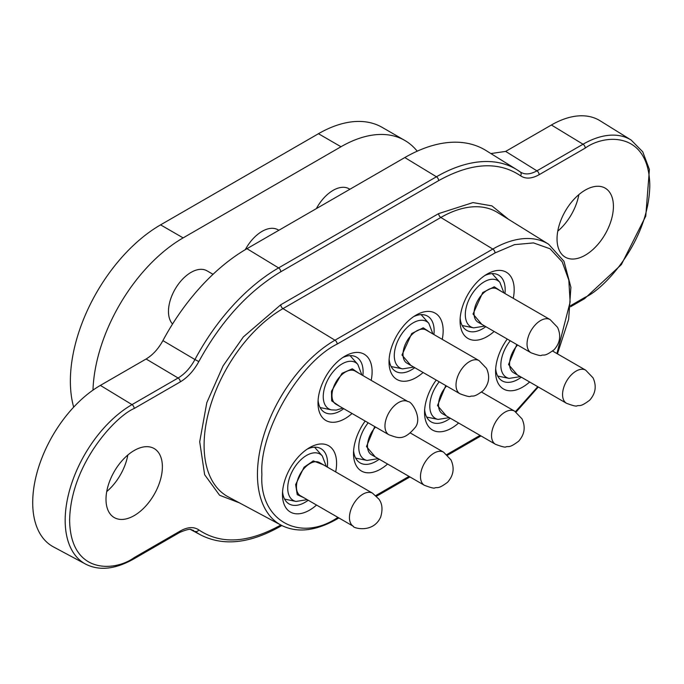 <?xml version="1.0" encoding="UTF-8"?>
<svg xmlns="http://www.w3.org/2000/svg" width="684" height="684" viewBox="0 0 684 684"><rect width="100%" height="100%" fill="white"/><g stroke="black" fill="none" stroke-linecap="round" stroke-linejoin="round"><path stroke-width="1.03" d="M337.161 344.078C299.267 362.64 259.031 432.314 261.904 474.422C259.031 519.831 299.259 543.079 337.161 517.874A3.189 1.838 60 0 1 336.494 519.336C315.333 531.203 296.89 533.161 281.175 525.209A109.62 63.287 -60 0 1 263.075 437.726A109.62 63.287 -60 0 1 334.963 340.204A3.189 1.838 60 0 1 337.161 344.078L495.019 252.935A3.189 1.838 -120 0 0 492.822 249.061A109.62 63.287 -60 0 1 548.636 244.231L497.636 212.562A111.543 64.399 120 0 0 440.838 217.478L282.979 308.612L334.963 340.204L492.822 249.061L440.838 217.478A3.189 1.838 -120 0 1 438.641 213.605L280.782 304.748L243.376 336.896L223.095 365.854L206.799 402.688L199.702 441.796L204.636 474.713L219.598 495.267L239.511 502.902M515.462 411.674L537.769 386.691M556.921 353.551L570.123 302.054L568.823 280.132L562.214 261.878L550.064 248.788L533.494 242.914L514.488 244.641L495.019 252.935M529.647 381.997A38.27 22.093 -60 0 1 522.644 387.11A38.27 22.093 -60 0 1 495.584 371.489A38.27 22.093 -60 0 1 507.254 339.042M494.13 331.466A38.27 22.093 -60 0 1 487.128 336.579A38.27 22.093 -60 0 1 460.067 320.95A38.27 22.093 -60 0 1 487.128 274.079A38.27 22.093 -60 0 1 513.265 298.327M423.097 372.481A38.27 22.093 -60 0 1 416.086 377.594A38.27 22.093 -60 0 1 389.025 361.964A38.27 22.093 -60 0 1 416.086 315.093A38.27 22.093 -60 0 1 442.232 339.341M352.055 413.495A38.27 22.093 -60 0 1 345.052 418.608A38.27 22.093 -60 0 1 317.992 402.979A38.27 22.093 -60 0 1 345.052 356.108A38.27 22.093 -60 0 1 371.19 380.355M316.538 505.04A38.27 22.093 -60 0 1 309.536 510.153A38.27 22.093 -60 0 1 282.466 494.523A38.27 22.093 -60 0 1 309.536 447.652A38.27 22.093 -60 0 1 335.673 471.9M387.572 464.026A38.27 22.093 -60 0 1 380.569 469.139A38.27 22.093 -60 0 1 353.508 453.509A38.27 22.093 -60 0 1 365.179 421.07M458.613 423.011A38.27 22.093 -60 0 1 451.611 428.124A38.27 22.093 -60 0 1 424.55 412.495A38.27 22.093 -60 0 1 436.212 380.056M521.328 377.192A31.891 18.417 -60 0 1 518.139 379.295A31.891 18.417 -60 0 1 502.193 380.877A31.891 18.417 -60 0 1 495.686 368.702M308.21 500.235A31.891 18.417 -60 0 1 305.021 502.338A31.891 18.417 -60 0 1 289.076 503.92A31.891 18.417 -60 0 1 282.577 491.745M343.727 408.69A31.891 18.417 -60 0 1 340.538 410.793A31.891 18.417 -60 0 1 324.592 412.375A31.891 18.417 -60 0 1 318.094 400.2M379.252 459.221A31.891 18.417 -60 0 1 376.063 461.324A31.891 18.417 -60 0 1 360.117 462.906A31.891 18.417 -60 0 1 353.611 450.73M414.769 367.676A31.891 18.417 -60 0 1 411.58 369.779A31.891 18.417 -60 0 1 395.634 371.361A31.891 18.417 -60 0 1 389.128 359.185M450.286 418.206A31.891 18.417 -60 0 1 447.097 420.309A31.891 18.417 -60 0 1 431.151 421.891A31.891 18.417 -60 0 1 424.653 409.716M485.802 326.661A31.891 18.417 -60 0 1 482.613 328.765A31.891 18.417 -60 0 1 466.668 330.346A31.891 18.417 -60 0 1 460.17 318.171M134.192 515.608A39.869 23.017 -60 0 1 114.262 517.583A39.869 23.017 -60 0 1 108.149 485.631A39.869 23.017 -60 0 1 134.192 450.508A39.869 23.017 -60 0 1 154.122 448.533A39.869 23.017 -60 0 1 160.236 480.476A39.869 23.017 -60 0 1 134.192 515.608M585.23 255.2A39.869 23.017 -60 0 1 565.292 257.175A39.869 23.017 -60 0 1 559.187 225.233A39.869 23.017 -60 0 1 585.23 190.101A39.869 23.017 -60 0 1 605.16 188.126A39.869 23.017 -60 0 1 611.274 220.068A39.869 23.017 -60 0 1 585.23 255.2M280.842 525.03L280.782 525.064C248.241 543.113 220.932 544.729 198.83 529.903C193.811 526.552 187.638 526.911 180.302 530.998L134.192 557.614C115.305 571.516 70.503 575.013 69.623 520.336C70.503 464.641 115.305 416.402 134.192 408.493L180.302 381.877C187.681 377.44 193.854 370.668 198.83 361.571C220.932 321.232 248.241 291.298 280.782 271.779L438.641 180.636C471.173 162.595 498.491 160.979 520.592 175.805C525.611 179.157 531.784 178.789 539.12 174.711A3.189 1.838 -120 0 0 536.923 170.838C530.262 174.557 524.645 174.89 520.079 171.829A3.189 2.599 -54.2 0 1 520.199 171.915L520.276 171.975M438.641 180.636A3.189 1.838 -120 0 0 436.443 176.771A158.295 91.391 -60 0 1 517.044 169.794L486.008 150.531A159.466 92.066 120 0 0 404.817 157.551L246.95 248.694A159.466 92.066 120 0 0 162.903 340.615L194.949 359.545C190.434 367.821 184.817 373.977 178.105 378.004L146.102 358.997L100.368 385.4A95.683 55.242 120 0 0 37.62 470.524A95.683 55.242 120 0 0 53.42 546.884L85.628 564.12A94.512 54.566 -60 0 1 70.025 488.701A94.512 54.566 -60 0 1 131.995 404.62L178.105 378.004A3.189 1.838 -120 0 1 180.302 381.877M193.734 530.587L192.597 530.083M539.12 174.711L585.23 148.086A3.189 1.838 -120 0 0 583.033 144.221A94.512 54.566 -60 0 1 631.152 140.058L600.116 120.786A95.683 55.242 120 0 0 551.398 125.001L505.664 151.403L490.89 153.558M162.903 340.615C158.363 348.866 152.763 354.996 146.102 358.997M127.831 455.022A39.869 23.017 -60 0 1 106.73 491.557M578.861 194.615A39.869 23.017 -60 0 1 557.768 231.158M307.176 449.131A31.891 18.417 -60 0 1 320.967 448.678A31.891 18.417 -60 0 1 327.345 467.086M342.693 357.587A31.891 18.417 -60 0 1 356.484 357.133A31.891 18.417 -60 0 1 362.871 375.542M413.734 316.572A31.891 18.417 -60 0 1 427.526 316.119A31.891 18.417 -60 0 1 433.904 334.536M484.768 275.558A31.891 18.417 -60 0 1 498.568 275.105A31.891 18.417 -60 0 1 504.946 293.522M517.6 345.018A19.135 11.047 120 0 0 513.53 372.694L566.523 403.295A19.135 11.047 -60 0 1 563.59 387.956A19.135 11.047 -60 0 1 576.09 371.096A19.135 11.047 -60 0 1 585.658 370.147L593.045 377.842C596.773 386.024 595.636 393.488 589.642 400.234C579.767 407.587 579.801 404.902 577.014 405.834C576.45 406.561 572.953 405.715 566.523 403.295M375.525 427.047A19.135 11.047 120 0 0 371.455 454.723L424.448 485.315A19.135 11.047 -60 0 1 421.515 469.985A19.135 11.047 -60 0 1 434.015 453.124A19.135 11.047 -60 0 1 443.583 452.175L450.97 459.87C454.698 468.053 453.56 475.517 447.567 482.263C437.692 489.616 437.726 486.923 434.938 487.863C434.374 488.59 430.877 487.743 424.448 485.315M446.558 386.032A19.135 11.047 120 0 0 442.488 413.709L495.49 444.301A19.135 11.047 -60 0 1 492.557 428.971A19.135 11.047 -60 0 1 505.057 412.11A19.135 11.047 -60 0 1 514.625 411.161L522.012 418.856C525.731 427.038 524.602 434.502 518.609 441.248C508.725 448.601 508.759 445.917 505.972 446.849C505.408 447.575 501.919 446.729 495.49 444.301M372.549 493.19L319.548 462.589A19.135 11.047 120 0 0 302.302 470.729A19.135 11.047 120 0 0 297.634 492.685A19.135 11.047 120 0 0 300.413 495.738L353.414 526.329A19.135 11.047 -60 0 1 350.636 523.277A19.135 11.047 -60 0 1 355.304 501.329A19.135 11.047 -60 0 1 372.549 493.19L378.868 499.089C382.296 503.578 382.895 509.571 380.663 517.078C372.806 534.426 351.721 527.526 353.414 526.329M213.032 274.31L206.97 270.813A31.891 18.417 120 0 0 169.281 304.064A31.891 18.417 120 0 0 172.548 324.019M408.066 401.645L355.073 371.044A19.135 11.047 120 0 0 349.096 370.48A19.135 11.047 120 0 0 333.809 386.511A19.135 11.047 120 0 0 335.938 404.193L388.931 434.785A19.135 11.047 -60 0 1 386.802 417.103A19.135 11.047 -60 0 1 402.089 401.072A19.135 11.047 -60 0 1 408.066 401.645C411.802 401.055 422.447 418.223 415.342 427.303C403.5 441.471 397.866 437.854 388.931 434.785M550.141 319.616L497.148 289.016A19.135 11.047 120 0 0 487.581 289.965A19.135 11.047 120 0 0 475.081 306.825A19.135 11.047 120 0 0 478.013 322.164L531.006 352.756A19.135 11.047 -60 0 1 528.074 337.426A19.135 11.047 -60 0 1 540.574 320.565A19.135 11.047 -60 0 1 550.141 319.616L557.528 327.311C561.248 335.493 560.119 342.958 554.125 349.704C544.242 357.057 544.276 354.372 541.497 355.304C540.933 356.031 537.436 355.184 531.006 352.756M349.883 189.263L349.045 188.784A31.891 18.417 120 0 0 316.359 208.62M479.108 360.63L426.106 330.03A19.135 11.047 120 0 0 416.539 330.979A19.135 11.047 120 0 0 404.039 347.84A19.135 11.047 120 0 0 406.971 363.178L459.973 393.77A19.135 11.047 -60 0 1 457.04 378.44A19.135 11.047 -60 0 1 469.54 361.579A19.135 11.047 -60 0 1 479.108 360.63L486.486 368.325C490.214 376.508 489.077 383.972 483.084 390.718C473.208 398.071 473.243 395.378 470.455 396.318C469.891 397.045 466.394 396.198 459.973 393.77M278.841 230.277L278.012 229.798A31.891 18.417 120 0 0 245.308 249.651M92.99 390.128A127.575 73.658 -60 0 1 183.132 237.887L160.578 224.865A127.575 73.658 120 0 0 73.675 407.142M160.578 224.865L318.445 133.722L340.991 146.744A127.575 73.658 -60 0 1 404.774 140.425A127.575 73.658 -60 0 1 417.206 151.181M404.774 140.425L382.228 127.404A127.575 73.658 120 0 0 318.445 133.722M127.6 456.194A127.575 73.658 -60 0 1 126.788 455.92M183.132 237.887L340.991 146.744M337.161 517.874L337.964 517.412M375.807 495.558L408.998 476.397M446.849 454.544L480.04 435.383M280.782 304.748A3.189 1.838 60 0 0 282.979 308.612A111.543 64.399 120 0 0 209.826 407.852A111.543 64.399 120 0 0 228.242 496.875L281.175 525.209M508.486 219.308L491.941 205.884L472.969 202.584L438.641 213.605M585.23 148.086C604.117 134.192 648.919 130.695 649.8 185.373C648.919 241.067 604.117 289.306 585.23 297.215L570.704 305.603M198.83 529.903A3.189 2.599 125.8 0 1 194.949 531.34A158.295 91.391 -60 0 0 200.916 535.068C223.429 546.396 249.831 543.558 280.115 526.526A3.189 1.838 -120 0 0 280.782 525.064M585.23 297.215A3.189 1.838 60 0 1 584.563 298.677L621.354 264.605L645.756 216.127L649.407 169.478L642.755 151.839L631.152 140.058M505.664 151.403L536.923 170.838L583.033 144.221L551.398 125.001M520.592 175.805A3.189 2.599 -54.2 0 0 520.199 171.915L517.044 169.794A158.295 91.391 -60 0 1 520.079 171.829M280.782 271.779A3.189 1.838 -120 0 0 278.585 267.906L436.443 176.771L404.817 157.551M198.83 361.571L194.949 359.545A158.295 91.391 -60 0 1 278.585 267.906L246.95 248.694M134.192 408.493A3.189 1.838 -120 0 0 131.995 404.62L100.368 385.4M134.192 557.614A3.189 1.838 60 0 1 133.534 559.076C115.177 569.344 99.214 571.02 85.628 564.12M180.302 530.998A3.189 1.838 60 0 1 179.635 532.46C193.452 526.74 190.323 530.579 193.76 530.596M497.695 376.063L509.152 378.397A26.753 15.441 -60 0 1 500.842 365.111A26.753 15.441 -60 0 1 510.264 340.777M517.326 374.883L508.537 364.529L516.822 344.574M355.62 458.092L367.077 460.426A26.753 15.441 -60 0 1 358.767 447.139A26.753 15.441 -60 0 1 368.189 422.806M375.251 456.912L366.462 446.549L374.747 426.602M426.662 417.078L438.119 419.412A26.753 15.441 -60 0 1 429.8 406.125A26.753 15.441 -60 0 1 439.222 381.792M446.293 415.898L437.503 405.544L445.788 385.588M284.587 499.106L296.044 501.44A26.753 15.441 -60 0 1 287.793 486.221A26.753 15.441 -60 0 1 298.899 461.768A26.753 15.441 -60 0 1 322.309 455.946L326.353 466.522M304.218 497.926L297.241 494.652L295.642 484.571L304.029 467.257L313.272 460.888L323.352 464.787M342.744 408.117L336.306 410.084L331.56 409.896A26.753 15.441 -60 0 1 323.925 390.41A26.753 15.441 -60 0 1 339.093 365.906A26.753 15.441 -60 0 1 357.826 364.401L350.08 355.646M339.734 406.382L331.68 400.884L331.466 391.257L342.043 373.284L352.32 368.83L358.869 373.242M462.179 325.533L473.636 327.867A26.753 15.441 -60 0 1 465.317 314.58A26.753 15.441 -60 0 1 478.689 285.98A26.753 15.441 -60 0 1 499.901 282.372L503.954 292.949M481.81 324.353L473.02 313.999L482.733 292.53L494.267 286.793L500.944 291.213M391.145 366.547L402.602 368.881A26.753 15.441 -60 0 1 394.283 355.594A26.753 15.441 -60 0 1 407.655 326.986A26.753 15.441 -60 0 1 428.868 323.387L432.912 333.963M410.776 365.367L401.978 355.005L411.7 333.544L423.225 327.807L429.911 332.227M336.494 519.336L338.896 517.95M376.516 496.233L409.938 476.936M447.55 455.219L480.972 435.922M516.061 412.076L538.282 386.982M557.434 353.85L568.635 319.437L570.909 287.323L563.949 261.237L548.636 244.231M280.115 526.526L281.817 525.543M570.593 306.74L584.563 298.677M133.534 559.076L179.635 532.46M200.916 535.068L190.776 529.638M552.612 351.063L585.658 370.147M509.152 378.397L520.336 376.619M410.537 433.092L443.583 452.175M367.077 460.426L378.261 458.648M481.57 392.077L514.625 411.161M438.119 419.412L449.294 417.633M296.044 501.44L307.219 499.662M322.309 455.946L314.554 447.191M361.879 374.977L357.826 364.401M331.56 409.896L320.103 407.561M473.636 327.867L484.819 326.088M499.901 282.372L492.155 273.626M402.602 368.881L413.777 367.103M428.868 323.387L421.113 314.631"/></g></svg>
